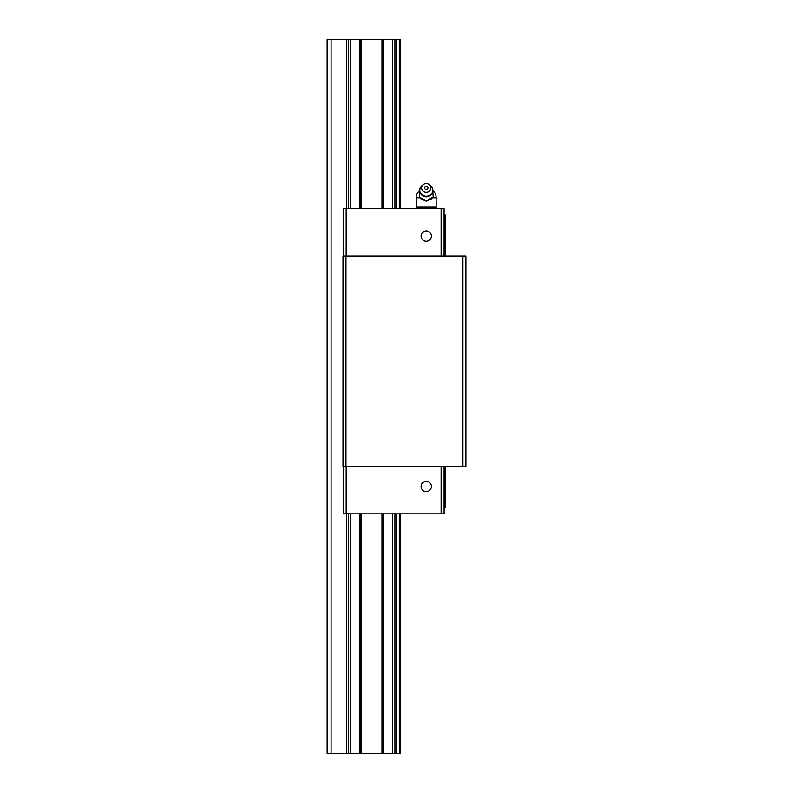 <?xml version="1.0" encoding="UTF-8"?>
<svg xmlns="http://www.w3.org/2000/svg" width="793" height="793" viewBox="0 0 793 793"><rect width="100%" height="100%" fill="white"/><g stroke="black" fill="none" stroke-linecap="round" stroke-linejoin="round"><path stroke-width="1.19" d="M431.392 486.505A5.154 5.154 0 0 0 426.238 481.351A5.154 5.154 0 0 0 421.083 486.505A5.154 5.154 0 0 0 426.238 491.66A5.154 5.154 0 0 0 431.392 486.505M431.392 236.116A5.154 5.154 0 0 0 426.238 230.961A5.154 5.154 0 0 0 421.083 236.116A5.154 5.154 0 0 0 426.238 241.27A5.154 5.154 0 0 0 431.392 236.116M345.946 256.04L345.946 466.581L342.972 466.581L342.972 256.04L465.887 256.04L465.887 466.581L462.914 466.581L462.914 256.04M444.08 507.52L445.269 507.52L445.269 466.581M444.08 256.04L444.08 208.757L343.171 208.757L343.171 256.04M444.08 215.101L445.269 215.101L445.269 256.04M346.144 466.581L346.144 513.864L343.171 513.864L343.171 466.581M346.144 256.04L346.144 208.757M346.144 513.864L444.08 513.864L444.08 466.581M441.106 256.04L441.106 208.757M441.106 513.864L441.106 466.581M345.946 466.581L462.914 466.581M436.15 208.757L436.15 197.774L432.849 197.774M419.626 197.774L416.325 197.774L416.325 207.171L436.15 207.171M424.572 188.238A1.715 1.586 0 0 0 427.903 188.238A1.715 1.586 0 0 0 426.238 186.276A1.715 1.586 0 0 0 424.572 188.238M419.765 189.299L419.299 197.07L426.238 200.768L433.176 197.07L432.71 189.309M433.176 197.07L431.214 199.003L426.238 201.224L421.261 199.003L419.299 197.07M423.105 184.68L421.836 185.74A6.542 6.047 0 0 0 419.983 188.437A6.542 6.047 0 0 0 426.238 196.258A6.542 6.047 0 0 0 432.492 188.437A6.542 6.047 0 0 0 430.639 185.74L429.37 184.68A4.659 4.302 0 0 0 421.896 189.418A4.659 4.302 0 0 0 430.579 189.418A4.659 4.302 0 0 0 429.37 184.68M426.238 208.757L426.238 207.171M416.325 208.757L416.325 207.171M400.465 513.864L400.465 753.35L359.982 753.35L359.982 513.864M383.257 753.35L383.257 513.864M383.257 208.757L383.257 39.65L327.113 39.65L327.113 753.35L331.077 753.35L331.077 39.65M392.535 753.35L392.535 513.864M392.535 208.757L392.535 39.65L383.257 39.65M359.982 208.757L359.982 39.65M359.982 753.35L331.077 753.35M394.914 753.35L394.914 513.864M394.914 208.757L394.914 39.65L392.535 39.65M396.361 753.35L396.361 513.864M396.361 208.757L396.361 39.65L394.914 39.65M348.325 753.35L348.325 513.864M348.325 208.757L348.325 39.65M350.704 753.35L350.704 513.864M350.704 208.757L350.704 39.65M400.465 208.757L400.465 39.65L396.361 39.65M346.343 753.35L346.343 513.864M346.343 208.757L346.343 39.65M382.91 753.35L382.91 513.864M382.91 208.757L382.91 39.65M381.958 753.35L381.958 513.864M381.958 208.757L381.958 39.65M361.281 753.35L361.281 513.864M361.281 208.757L361.281 39.65M360.329 753.35L360.329 513.864M360.329 208.757L360.329 39.65M399.305 753.35L399.305 513.864M399.305 208.757L399.305 39.65M432.492 188.437C433.295 193.323 431.214 196.139 426.238 196.882C421.261 196.139 419.18 193.323 419.983 188.437M436.15 197.774A9.912 9.912 0 0 0 433.176 190.697M419.299 190.697A9.912 9.912 0 0 0 416.325 197.774"/></g></svg>
